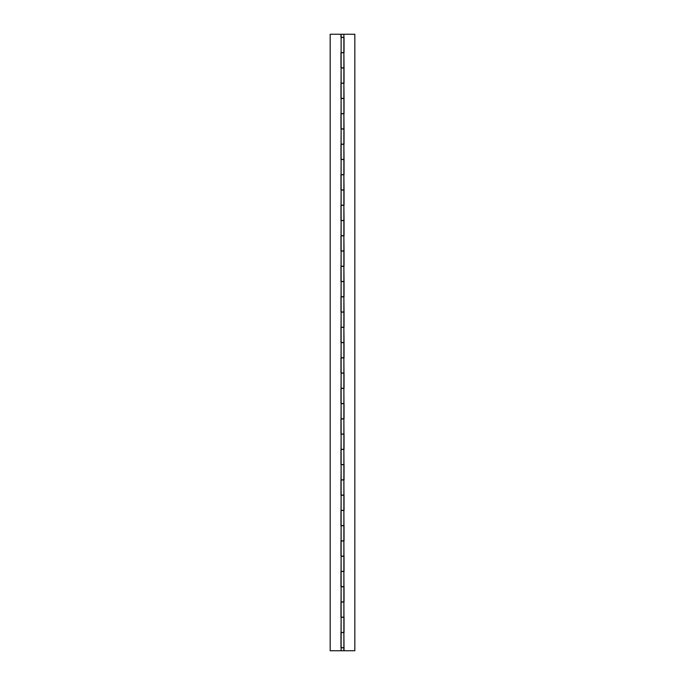 <?xml version="1.0" encoding="UTF-8"?>
<svg xmlns="http://www.w3.org/2000/svg" width="685" height="685" viewBox="0 0 685 685"><rect width="100%" height="100%" fill="white"/><g stroke="black" fill="none" stroke-linecap="round" stroke-linejoin="round"><path stroke-width="1.03" d="M343.887 632.563L341.139 632.563L341.113 647.667L343.861 647.822L343.887 650.75L330.17 650.75L330.17 34.25L330.17 650.75L341.113 650.75L341.113 647.822L341.113 650.75L343.887 650.75L343.887 647.822L340.959 647.822L341.113 617.305L341.113 632.409L343.887 632.409L343.887 617.305L340.959 617.305L341.113 586.788L341.113 601.892L343.887 601.892L343.887 586.788L340.959 586.788L341.113 556.271L341.113 571.376L343.887 571.376L343.887 556.271L340.959 556.271L341.113 525.755L341.113 540.859L343.887 540.859L343.887 525.755L340.959 525.755L341.113 495.238L341.113 510.342L343.887 510.342L343.887 495.238L340.959 495.238L341.113 464.721L341.113 479.825L343.887 479.825L343.887 464.721L340.959 464.721L341.113 434.204L341.113 449.309L343.887 449.309L343.887 434.204L340.959 434.204L341.113 403.688L341.113 418.792L343.887 418.792L343.887 403.688L340.959 403.688L341.113 373.171L341.113 388.275L343.887 388.275L343.887 373.171L340.959 373.171L341.113 342.654L341.113 357.758L343.887 357.758L343.887 342.654L340.959 342.654L341.113 312.137L341.113 327.242L343.887 327.242L343.887 312.137L340.959 312.137L341.113 281.621L341.113 296.725L343.887 296.725L343.887 281.621L340.959 281.621L341.113 251.104L341.113 266.208L343.887 266.208L343.887 251.104L340.959 251.104L341.113 220.587L341.113 235.691L343.887 235.691L343.887 220.587L340.959 220.587L341.113 190.07L341.113 205.175L343.887 205.175L343.887 190.07L340.959 190.07L341.113 159.554L341.113 174.658L343.887 174.658L343.887 159.554L340.959 159.554L341.113 129.037L341.113 144.141L343.887 144.141L343.887 129.037L340.959 129.037L341.113 98.52L341.113 113.624L343.887 113.624L343.887 98.52L340.959 98.52L341.113 68.003L341.113 83.108L343.887 83.108L343.887 68.003L340.959 68.003L340.959 52.591L343.861 52.591L343.887 37.487L341.113 37.487L341.113 52.591L343.887 52.591L343.887 37.487L341.139 37.332L341.113 34.25L354.83 34.25L343.887 34.25L343.887 37.332L343.887 34.25L341.113 34.25L341.113 37.332L344.041 37.332L344.041 52.745L341.113 52.745L341.113 67.849L343.887 67.849L343.887 52.745L344.041 67.849L344.041 83.262L341.113 83.262L341.113 98.366L343.887 98.366L343.887 83.262L344.041 98.366L344.041 113.778L341.113 113.778L341.113 128.883L343.887 128.883L343.887 113.778L344.041 128.883L344.041 144.295L341.113 144.295L341.113 159.399L343.887 159.399L343.887 144.295L344.041 159.399L344.041 174.812L341.113 174.812L341.113 189.916L343.887 189.916L343.887 174.812L344.041 189.916L344.041 205.329L341.113 205.329L341.113 220.433L343.887 220.433L343.887 205.329L344.041 220.433L344.041 235.845L341.113 235.845L341.113 250.95L343.887 250.95L343.887 235.845L344.041 250.95L344.041 266.362L341.113 266.362L341.113 281.466L343.887 281.466L343.887 266.362L344.041 281.466L344.041 296.879L341.113 296.879L341.113 311.983L343.887 311.983L343.887 296.879L344.041 311.983L344.041 327.396L341.113 327.396L341.113 342.5L343.887 342.5L343.887 327.396L344.041 342.5L344.041 357.912L341.113 357.912L341.113 373.017L343.887 373.017L343.887 357.912L344.041 388.429L341.113 388.429L341.113 403.533L343.887 403.533L343.887 388.429L344.041 418.946L341.113 418.946L341.113 434.05L343.887 434.05L343.887 418.946L344.041 449.463L341.113 449.463L341.113 464.567L343.887 464.567L343.887 449.463L344.041 479.979L341.113 479.979L341.113 495.084L343.887 495.084L343.887 479.979L344.041 510.496L341.113 510.496L341.113 525.601L343.887 525.601L343.887 510.496L344.041 541.013L341.113 541.013L341.113 556.117L343.887 556.117L343.887 541.013L344.041 571.53L341.113 571.53L341.113 586.634L343.887 586.634L343.887 571.53L344.041 602.046L341.113 602.046L341.113 617.151L343.887 617.151L343.887 602.046L344.041 632.563L341.113 632.563L341.113 647.667L343.887 647.667L343.887 632.563L344.041 650.75L354.83 650.75L354.83 34.25L354.83 650.75L344.041 650.75L344.041 647.667M341.113 144.141L343.861 144.141L343.887 129.037L341.139 128.883L341.113 113.778L343.887 113.624L343.887 98.52L341.113 98.52M341.113 174.658L343.861 174.658L343.887 159.554L341.139 159.399L341.113 144.295L343.861 144.295M341.113 205.175L343.861 205.175L343.887 190.07L341.139 189.916L341.113 174.812L343.861 174.812M341.113 235.691L343.861 235.691L343.887 220.587L341.139 220.433L341.113 205.329L343.861 205.329M341.113 266.208L343.861 266.208L343.887 251.104L341.139 250.95L341.113 235.845L343.861 235.845M341.113 296.725L343.861 296.725L343.887 281.621L341.139 281.466L341.113 266.362L343.861 266.362M341.113 327.242L343.861 327.242L343.887 312.137L341.139 311.983L341.113 296.879L343.861 296.879M341.113 357.758L343.861 357.758L343.887 342.654L341.139 342.5L341.113 327.396L343.861 327.396M341.113 388.275L343.861 388.275L343.887 373.171L341.139 373.017L341.113 357.912L343.861 357.912M341.113 418.792L343.861 418.792L343.887 403.688L341.139 403.533L341.113 388.429L343.861 388.429M341.113 449.309L343.861 449.309L343.887 434.204L341.139 434.05L341.113 418.946L343.861 418.946M341.113 479.825L343.861 479.825L343.887 464.721L341.139 464.567L341.113 449.463L343.861 449.463M341.113 510.342L343.861 510.342L343.887 495.238L341.139 495.084L341.113 479.979L343.861 479.979M341.113 540.859L343.861 540.859L343.887 525.755L341.139 525.601L341.113 510.496L343.861 510.496M341.113 571.376L343.861 571.376L343.887 556.271L341.139 556.117L341.113 541.013L343.861 541.013M341.113 601.892L343.861 601.892L343.887 586.788L341.139 586.634L341.113 571.53L343.861 571.53M341.113 632.409L343.861 632.409L343.887 617.305L341.139 617.151L341.113 602.046L343.861 602.046M341.113 83.108L343.861 83.108L343.887 68.003L341.139 67.849L341.113 52.745L343.861 52.745M343.861 98.366L341.139 98.366L341.113 83.262L343.861 83.262M341.139 68.003L343.887 67.849M344.041 83.262L344.041 67.849L344.041 83.262M341.113 52.591L341.113 37.487L343.887 37.332M344.041 52.745L344.041 37.332L344.041 52.745M341.139 647.822L343.887 647.667M341.139 617.305L343.887 617.151M344.041 632.563L344.041 617.151L344.041 632.563M341.139 586.788L343.887 586.634M344.041 602.046L344.041 586.634L344.041 602.046M341.139 556.271L343.887 556.117M344.041 571.53L344.041 556.117L344.041 571.53M341.139 525.755L343.887 525.601M344.041 541.013L344.041 525.601L344.041 541.013M341.139 495.238L343.887 495.084M344.041 510.496L344.041 495.084L344.041 510.496M341.139 464.721L343.887 464.567M344.041 479.979L344.041 464.567L344.041 479.979M341.139 434.204L343.887 434.05M344.041 449.463L344.041 434.05L344.041 449.463M341.139 403.688L343.887 403.533M344.041 418.946L344.041 403.533L344.041 418.946M341.139 373.171L343.887 373.017M344.041 388.429L344.041 373.017L344.041 388.429M341.139 342.654L343.887 342.5M344.041 357.912L344.041 342.5L344.041 357.912M341.139 312.137L343.887 311.983M344.041 327.396L344.041 311.983L344.041 327.396M341.139 281.621L343.887 281.466M344.041 296.879L344.041 281.466L344.041 296.879M341.139 251.104L343.887 250.95M344.041 266.362L344.041 250.95L344.041 266.362M341.139 220.587L343.887 220.433M344.041 235.845L344.041 220.433L344.041 235.845M341.139 190.07L343.887 189.916M344.041 205.329L344.041 189.916L344.041 205.329M341.139 159.554L343.887 159.399M344.041 174.812L344.041 159.399L344.041 174.812M341.139 129.037L343.887 128.883M344.041 144.295L344.041 128.883L344.041 144.295M343.887 113.778L341.139 113.624M344.041 113.778L344.041 98.366L344.041 113.778M340.959 37.487L340.959 34.25L330.17 34.25L340.959 34.25L341.113 37.487M340.959 52.591L340.959 68.003L340.959 52.591M340.959 632.409L340.959 647.822L340.959 632.409M340.959 601.892L340.959 617.305L340.959 601.892M340.959 571.376L340.959 586.788L340.959 571.376M340.959 540.859L340.959 556.271L340.959 540.859M340.959 510.342L340.959 525.755L340.959 510.342M340.959 479.825L340.959 495.238L340.959 479.825M340.959 449.309L340.959 464.721L340.959 449.309M340.959 418.792L340.959 434.204L340.959 418.792M340.959 388.275L340.959 403.688L340.959 388.275M340.959 357.758L340.959 373.171L340.959 357.758M340.959 327.242L340.959 342.654L340.959 327.242M340.959 296.725L340.959 312.137L340.959 296.725M340.959 266.208L340.959 281.621L340.959 266.208M340.959 235.691L340.959 251.104L340.959 235.691M340.959 205.175L340.959 220.587L340.959 205.175M340.959 174.658L340.959 190.07L340.959 174.658M340.959 144.141L340.959 159.554L340.959 144.141M340.959 113.624L340.959 129.037L340.959 113.624M340.959 83.108L340.959 98.52L340.959 83.108"/></g></svg>
